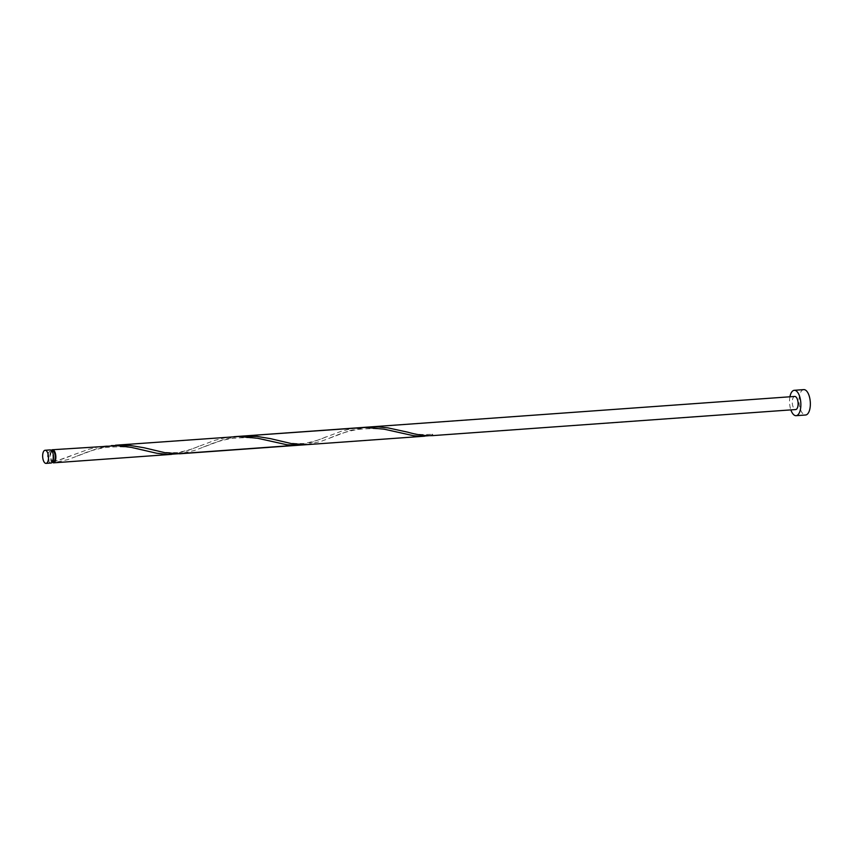 <?xml version="1.0" encoding="UTF-8"?>
<svg xmlns="http://www.w3.org/2000/svg" width="853" height="853" viewBox="0 0 853 853"><rect width="100%" height="100%" fill="white"/><g stroke="black" fill="none" stroke-linecap="round" stroke-linejoin="round"><path stroke-width="0.64" stroke-dasharray="4.26 3.2" d="M51.052 463.019A6.579 2.9 85.9 0 1 47.651 455.289A6.579 2.9 85.9 0 1 50.114 449.904M52.929 457.4A5.257 2.324 85.9 0 1 50.956 461.708A5.257 2.324 85.9 0 1 48.237 455.523A5.257 2.324 85.9 0 1 50.21 451.216A5.257 2.324 85.9 0 1 52.929 457.4M53.312 461.537A5.257 2.324 85.9 0 1 52.822 461.452A5.257 2.324 85.9 0 1 50.594 455.353A5.257 2.324 85.9 0 1 52.555 451.045M789.921 396.784A12.72 5.619 -94.1 0 0 789.526 400.729A12.72 5.619 -94.1 0 0 790.87 409.898M803.771 389.618A12.72 5.619 -94.1 0 0 799.016 400.046A12.72 5.619 -94.1 0 0 805.595 415.006M52.971 461.558L52.204 462.379A6.579 2.9 85.9 0 1 50.007 455.118A6.579 2.9 85.9 0 1 51.329 450.384M53.27 462.134L88.413 449.371L97.7 447.079L107.435 445.788M111.476 445.597L96.879 448.678L67.941 459.575L53.376 462.848M171.634 454.361L186.071 451.173L214.924 440.287L224.211 437.994L233.957 436.704M302.175 444.808L312.582 442.089L341.445 431.202L350.732 428.91L360.467 427.62M368.539 427.044L349.911 430.509L320.973 441.406L306.216 444.69M237.998 436.512L223.39 439.594L194.463 450.491L179.706 453.775M794.719 396.442A6.579 2.9 -94.1 0 0 792.266 401.827A6.579 2.9 -94.1 0 0 795.668 409.547M432.929 435.595A6.579 2.9 85.9 0 1 431.757 435.126A1.311 0.576 85.9 0 1 432.226 434.188A1.311 0.576 85.9 0 1 432.929 435.595M428.686 435.723L431.757 435.126M52.822 461.452L52.204 462.379M50.956 461.708L52.694 461.58M50.21 451.216L51.937 451.088M404.418 431.341C407.212 431.437 415.048 435.798 432.226 434.188M329.78 438.005L336.604 435.297C342.128 432.993 349.112 431.042 357.556 429.454C374.083 427.726 388.36 428.888 400.398 432.929M277.907 440.425C284.635 442.782 293.325 443.816 303.945 443.507C313.925 441.523 321.133 439.359 325.569 437.003M203.259 447.089L210.083 444.381C215.606 442.078 222.59 440.127 231.046 438.538C247.573 436.811 261.85 437.973 273.877 442.014M151.386 449.51C158.125 451.866 166.804 452.9 177.435 452.591C187.415 450.608 194.612 448.443 199.048 446.087M76.749 456.174L83.573 453.465C89.096 451.162 96.08 449.211 104.524 447.622C121.051 445.895 135.328 447.057 147.366 451.098M52.673 461.441C57.268 461.046 67.504 457.357 72.537 455.171"/><path stroke-width="1.28" d="M42.65 455.651A6.579 2.9 -94.1 0 0 46.051 463.382A6.579 2.9 -94.1 0 0 48.504 457.986A6.579 2.9 -94.1 0 0 45.113 450.267A6.579 2.9 -94.1 0 0 42.65 455.651M45.113 450.267L50.114 449.904A6.579 2.9 85.9 0 1 53.515 457.634A6.579 2.9 85.9 0 1 51.052 463.019L46.051 463.382M51.937 451.088L52.555 451.045A5.257 2.324 85.9 0 1 55.274 457.229A5.257 2.324 85.9 0 1 53.312 461.537L52.694 461.58M790.87 409.898A12.72 5.619 -94.1 0 0 796.105 415.688A12.72 5.619 -94.1 0 0 800.86 405.26A12.72 5.619 -94.1 0 0 794.282 390.301A12.72 5.619 -94.1 0 0 789.921 396.784M796.105 415.688L805.595 415.006A12.72 5.619 -94.1 0 0 810.35 404.578A12.72 5.619 -94.1 0 0 803.771 389.618L794.282 390.301M52.214 462.337L52.204 462.379A6.579 2.9 85.9 0 1 52.193 462.369L53.27 462.134M51.329 450.384A6.579 2.9 85.9 0 1 52.459 449.734A6.579 2.9 85.9 0 1 55.861 457.464A6.579 2.9 85.9 0 1 53.408 462.848A6.579 2.9 85.9 0 1 53.376 462.848L52.822 461.452M52.459 449.734L116.914 445.661L131.106 447.345L156.621 453.22L167.881 454.478L302.175 444.808M237.998 436.512L256.71 436.373L270.636 438.687L291.545 443.624L306.216 444.69L179.706 453.775L165.034 452.708L144.114 447.772L130.189 445.458L111.476 445.597M115.507 445.213L238.616 436.501L257.617 438.261L286.981 444.786L298.155 445.277M233.957 436.704L365.127 427.417L384.138 429.176L413.492 435.702L420.913 436.309L428.686 435.723M407.819 432.194L387.955 427.875L378.444 426.926L368.539 427.044L794.719 396.442A6.579 2.9 -94.1 0 1 798.12 404.162A6.579 2.9 -94.1 0 1 795.668 409.547L432.929 435.595C425.21 435.958 416.84 434.817 407.819 432.194M53.408 462.848L171.634 454.361M306.216 444.69L424.666 436.192M242.017 436.128L368.539 427.044"/></g></svg>
